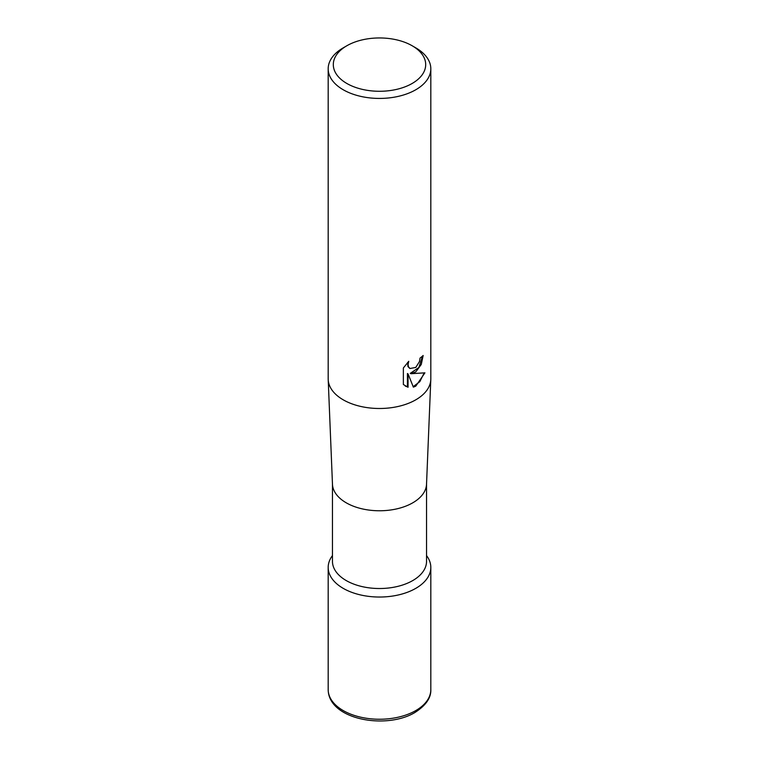 <?xml version="1.0" encoding="UTF-8"?>
<svg xmlns="http://www.w3.org/2000/svg" width="759" height="759" viewBox="0 0 759 759"><rect width="100%" height="100%" fill="white"/><g stroke="black" fill="none" stroke-linecap="round" stroke-linejoin="round"><path stroke-width="1.14" d="M426.539 483.929L426.539 561.356A47.039 27.163 180 0 1 397.498 586.451A47.039 27.163 180 0 1 346.237 580.569A47.039 27.163 180 0 1 332.461 561.356L332.461 483.929M426.539 555.569A51.318 29.629 180 0 1 408.399 591.887A51.318 29.629 180 0 1 343.21 588.358A51.318 29.629 180 0 1 332.461 555.569A51.318 29.629 180 0 0 328.182 567.409A51.318 29.629 180 0 0 359.861 594.781A51.318 29.629 180 0 0 415.79 588.358A51.318 29.629 180 0 0 430.818 567.409A51.318 29.629 180 0 0 426.539 555.569M412.156 45.758L415.79 47.855A51.318 29.629 180 0 1 430.818 68.803L430.818 378.864A51.318 29.629 180 0 1 430.799 379.557L426.53 484.251A47.039 27.163 180 0 1 396.985 508.824A47.039 27.163 180 0 1 346.237 502.809A47.039 27.163 180 0 1 332.47 484.251L328.201 379.557A51.318 29.629 180 0 1 328.182 378.864L328.182 68.803A51.318 29.629 180 0 1 343.21 47.855L346.844 45.758A46.185 26.66 180 0 1 412.156 45.758A46.185 26.66 180 0 1 412.156 83.471A46.185 26.66 180 0 1 346.844 83.471A46.185 26.66 180 0 1 346.844 45.758L343.21 47.855M430.799 379.557A51.318 29.629 180 0 1 415.79 399.813A51.318 29.629 180 0 1 343.21 399.813A51.318 29.629 180 0 1 328.201 379.557M415.79 371.882L410.866 373.722L424.926 372.83L415.79 386.132L413.37 387.147L408.048 373.864L408.048 387.27L403.361 384.509L403.361 367.982L408.759 361.303L408.038 364.576L408.56 366.939L410.021 368.504L415.79 367.432L419.499 361.512L420.04 358.077A51.318 29.629 0 0 0 423.161 355.487L421.273 364.462L415.79 371.882M430.818 68.803A51.318 29.629 180 0 1 415.79 89.752A51.318 29.629 180 0 1 359.861 96.175A51.318 29.629 180 0 1 328.182 68.803M422.516 356.066L418.883 367.517L410.258 373.371L410.866 373.722M409.727 368.314L407.944 366.578L407.649 362.432M405.268 386.075L407.431 386.91L407.431 373.513L408.048 373.864M413.19 386.663L419.812 381.682L424.12 373.03M407.431 386.91L408.048 387.27M328.182 689.618C328.514 719.674 386.094 729.864 414.898 712.521C425.837 705.509 431.15 697.872 430.818 689.618A51.318 29.629 180 0 1 415.79 710.566A51.318 29.629 180 0 1 359.861 716.989A51.318 29.629 180 0 1 328.182 689.618L328.182 567.409M410.031 368.504L409.414 368.153M430.818 689.618L430.818 567.409"/></g></svg>
